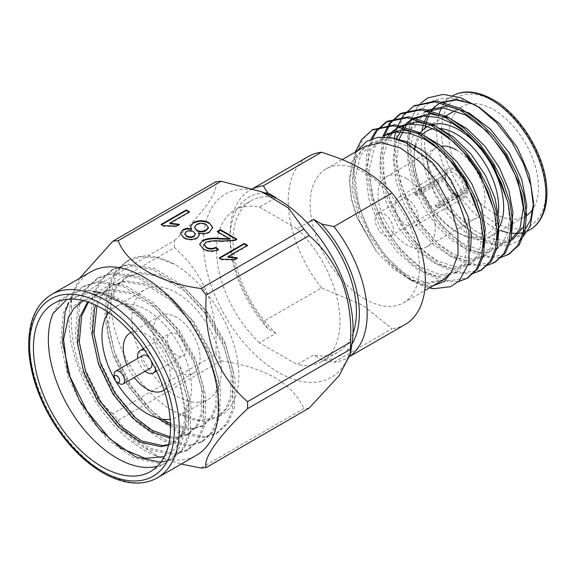 <?xml version="1.0" encoding="UTF-8"?>
<svg xmlns="http://www.w3.org/2000/svg" width="575" height="575" viewBox="0 0 575 575"><rect width="100%" height="100%" fill="white"/><g stroke="black" fill="none" stroke-linecap="round" stroke-linejoin="round"><path stroke-width="0.43" stroke-dasharray="2.88 2.16" d="M275.907 333.306L267.792 328.62L263.321 321.518L321.482 287.946L362.444 305.066L392.1 328.713L333.946 362.293L321.641 359.713L313.526 355.027L297.074 364.528L259.454 342.808L275.907 333.306A87.249 50.377 60 0 1 251.088 200.754A87.249 50.377 60 0 1 274.483 197.34M259.454 342.808A87.249 50.377 60 0 1 234.636 210.256A87.249 50.377 60 0 1 259.454 207.108L297.074 228.828L307.294 222.935M275.475 197.857L259.454 207.108M297.074 228.828A87.249 50.377 60 0 1 321.892 361.38A87.249 50.377 60 0 1 297.074 364.528M353 333.327A87.249 50.377 60 0 1 338.344 351.878A87.249 50.377 60 0 1 313.526 355.027M351.871 344.166A91.411 52.771 60 0 1 321.641 359.713M350.053 356.098A96.945 55.969 60 0 1 347.106 358.017A96.945 55.969 60 0 1 333.946 362.293M405.26 324.437A96.945 55.969 60 0 1 392.1 328.713M364.809 298.978A77.316 44.634 60 0 1 314.295 230.848A77.316 44.634 60 0 1 326.147 168.899A77.316 44.634 60 0 1 398.188 205.131A77.316 44.634 60 0 1 412.023 294.925A77.316 44.634 60 0 1 403.463 302.809A77.316 44.634 60 0 1 364.809 298.978M321.482 287.946A96.945 55.969 60 0 1 308.315 156.522M263.321 321.518A96.945 55.969 60 0 1 230.079 234.478A96.945 55.969 60 0 1 250.161 190.102A96.945 55.969 60 0 1 253.007 188.636M267.792 328.62A91.411 52.771 60 0 1 230.079 239.006A91.411 52.771 60 0 1 264.536 192.898M392.869 138.022L372.974 141.874L360.489 155.588L355.264 177.948L358.52 205.275L369.222 232.487L386.307 257.456L406.23 274.785L426.161 282.634L442.786 280.097L428.037 283.676L410.852 279.608L393.444 268.877L376.575 251.699L356.752 217.17L351.354 198.893L349.507 181.571L353.668 159.828L365.506 146.179M432.774 285.883L421.626 284.618L409.594 279.393L387.047 260.497A87.946 50.773 60 0 0 411.678 280.593A87.946 50.773 60 0 0 429.381 287.845M356.694 151.261L351.627 162.912L349.492 179.896L351.555 198.871L356.845 216.818L376.575 251.699L359.512 220.872L351.943 188.787L355.616 160.734L361.344 150.851L369.502 143.872L388.535 139.941L410.147 146.819L431.768 163.178L450.678 187.091L462.997 213.368L468.036 239.667L464.586 261L453.725 273.786L436.526 276.661L416.588 268.805L396.664 251.476L379.579 226.514L368.877 199.302L365.621 171.975L370.846 149.608L383.324 135.894L386.795 133.896L374.318 147.61L369.092 169.97L372.348 197.297L383.051 224.509L400.135 249.471L420.052 266.8L439.99 274.656L457.19 271.781L465.613 263.594L470.501 250.995M520.821 239.84L508.659 245.266L493.918 244.418L477.904 237.417L462.027 224.94L447.659 208.085L436.022 188.327L428.102 167.354L424.544 146.956L424.911 128.247M523.25 232.429L517.421 237.008L505.31 240.551L491.165 238.697L476.057 231.531L461.157 219.672L447.623 203.96L436.468 185.667L428.591 166.161L424.544 146.956L427.973 166.57L435.031 185.826L445.567 204.678L458.706 221.102L472.887 233.256L487.061 240.645L500.803 243.045L512.49 239.847L508.997 241.867L495.7 245.072L480.06 241.263L464.154 231.358L448.514 215.481L435.21 195.256L425.996 173.679L421.281 151.678L421.834 131.114M428.274 109.947L415.797 123.661L410.572 146.021L413.827 173.348L424.53 200.56L441.614 225.522L461.538 242.858L481.469 250.707L498.669 247.832L505.971 241.263L510.801 231.653M408.106 122.878L406.69 124.43M398.878 139.768L396.743 160.08L400.401 182.821L409.026 205.253L422.208 226.672L438.236 243.843L454.732 254.675L470.997 259.002L484.84 255.818L492.15 249.241L496.98 239.595M394.27 130.863L392.862 132.408M389.368 137.368L383.41 155.998L384.107 179.666L391.115 204.132L403.679 228.009L420.382 248.192L438.215 261.323L455.903 266.908L471.011 263.796L478.335 257.219L483.165 247.552M441.061 102.717L438.603 103.982L440.874 102.681M433.751 107.503L432.249 108.934M428.267 113.929L427.088 115.884M424.062 122.561L423.236 125.134M424.781 111.96L413.454 123.546L407.589 141.924M407.402 143.491L408.006 164.048L413.432 185.344L423.063 206.274L436.403 225.544L451.706 240.422L467.159 249.636L482.303 253.057L495.183 249.845L502.873 242.743L507.761 232.171L509.529 218.205L507.826 201.983M406.101 123.46L404.62 124.883M396.283 138.92L393.199 158.952L396.182 182.038L404.441 204.98L417.507 227.053L433.737 244.979L450.57 256.371L467.195 260.993L481.361 257.83L489.059 250.729L493.939 240.142L495.715 226.169L493.997 209.932M392.279 131.445L390.799 132.861M387.32 137.109L380.377 155.07L380.197 178.768L386.709 203.78L399.036 228.225L415.862 249.191L434.046 262.962L452.101 268.884L467.54 265.808L475.238 258.714L480.118 248.12L481.893 234.162L480.183 217.932M428.662 115.927L431.106 111.651M433.399 108.661L440.134 103.09L452.568 95.91A77.316 44.634 -120 0 0 446.372 100.877M420.857 103.083L416.825 107.733L410.14 121.505L407.344 139.488L408.926 160.008L414.525 180.866L423.66 201.415L436.13 220.958L450.8 237.382L466.073 249.191L484.057 257.025L500.789 257.492M396.743 128.153L396.549 128.757M396.031 130.468L395.614 132.02M394.335 138.381L394.335 162.933L400.703 188.844L409.838 209.393L422.316 228.936L436.978 245.36L452.252 257.169L470.235 265.003L486.975 265.47M382.928 136.131L382.727 136.735M382.677 136.907L379.924 165.162L386.882 196.822L396.024 217.372L408.494 236.914L423.157 253.338L438.438 265.147L456.421 272.981L473.153 273.448M371.033 139.172L366.922 152.914L365.894 169.273L373.067 204.801L382.202 225.35L394.673 244.893L409.342 261.316L424.616 273.132L442.118 280.844L458.498 281.606M355.293 152.073L352.252 180.607L359.246 212.779L370.839 237.734L387.047 260.497M427.283 98.232A87.946 50.773 -120 0 0 409.105 136.505L410.421 157.952L416.199 179.896L425.335 200.445L437.812 219.988L452.475 236.411L467.748 248.228L489.85 256.874L509.127 254.057M414.287 105.75L404.685 114.741L398.001 128.513L395.198 146.496L396.786 167.016L402.378 187.874L411.52 208.423L423.991 227.966L438.653 244.389L453.934 256.206L476.028 264.852L495.312 262.035M384.057 136.907L381.649 164.817L388.563 195.859L397.699 216.401L410.169 235.944L424.839 252.368L440.112 264.184L462.207 272.83L481.491 270.013M372.521 138.618L368.539 152.332L367.583 168.597L374.742 203.838L383.877 224.379L396.355 243.922L411.017 260.346L426.291 272.162L448.392 280.808L467.669 277.991M372.83 129.684L363.228 138.676L356.543 152.447L353.74 170.437L355.328 190.95L360.92 211.816L370.063 232.357L382.533 251.9L397.196 268.324L412.476 280.14L434.01 288.7M473.139 103.996C467.497 100.963 459.964 98.979 450.556 98.059C440.608 98.382 434.082 99.734 430.977 102.113C424.918 105.513 420.21 109.997 416.861 115.553C413.928 119.406 411.348 126.392 409.105 136.505M533.442 201.617L533.406 203.816M475.698 105.239L478.788 106.928M494.91 213.807A63.322 36.556 60 0 1 452.582 158.103A63.322 36.556 60 0 1 462.056 106.591A63.322 36.556 60 0 1 493.709 109.732A63.322 36.556 60 0 1 533.061 208.811M526.369 215.654A63.322 36.556 60 0 1 525.37 216.265A63.322 36.556 60 0 1 498.058 215.395M431.94 124.689A63.322 36.556 -120 0 0 427.707 126.428L445 116.438M420.052 133.386A63.322 36.556 -120 0 0 415.064 145.633M414.683 147.775A63.322 36.556 -120 0 0 414.115 155.688A63.322 36.556 -120 0 0 458.886 233.234A63.322 36.556 -120 0 0 490.547 236.375A63.322 36.556 -120 0 0 499.093 227.499M498.374 213.102A59.8 34.529 60 0 1 456.399 231.797A59.8 34.529 60 0 1 414.115 158.556A59.8 34.529 60 0 1 415.215 148.127M415.754 146.028A59.8 34.529 60 0 1 421.252 135.535M433.457 128.707A59.8 34.529 60 0 1 440.73 128.57M456.399 149.953A40.444 23.345 60 0 1 481.821 182.534A40.444 23.345 60 0 1 479.679 215.589M479.593 215.682A40.444 23.345 60 0 1 476.618 217.997A40.444 23.345 60 0 1 436.181 194.645A40.444 23.345 60 0 1 436.181 147.947A40.444 23.345 60 0 1 441.291 146.215M406.654 178.674A40.444 23.345 60 0 1 433.068 214.31A40.444 23.345 60 0 1 426.873 246.718A40.444 23.345 60 0 1 386.429 223.366A40.444 23.345 60 0 1 386.429 176.669A40.444 23.345 60 0 1 406.654 178.674M406.654 198.195A16.531 9.545 60 0 1 417.45 212.764A16.531 9.545 60 0 1 414.92 226.011A16.531 9.545 60 0 1 398.382 216.466A16.531 9.545 60 0 1 398.382 197.376A16.531 9.545 60 0 1 406.654 198.195M414.632 192.754L444.482 175.519A16.531 9.545 60 0 1 447.882 168.798A16.531 9.545 60 0 1 456.155 169.618A16.531 9.545 60 0 1 467.82 188.988L437.97 206.224A16.531 9.545 60 0 1 437.97 207.949L467.82 190.713A16.531 9.545 60 0 1 464.42 197.433A16.531 9.545 60 0 1 452.022 193.365A16.531 9.545 60 0 1 444.482 177.244L414.632 194.472A16.531 9.545 60 0 1 414.632 192.754L417.127 194.192L445.488 177.819L444.482 177.244M444.482 175.519L445.481 176.094L445.488 177.819A15.13 8.733 -120 0 0 456.155 195.464A15.13 8.733 -120 0 0 466.821 190.138L463.831 190.138A13.017 7.518 60 0 1 461.164 195.248A13.017 7.518 60 0 1 454.66 194.602A13.017 7.518 60 0 1 445.488 179.544L417.127 195.917A13.017 7.518 60 0 1 417.127 194.192M417.127 195.917L414.632 194.472M445.488 179.544L445.481 177.819A13.017 7.518 60 0 1 448.148 172.701A13.017 7.518 60 0 1 454.66 173.348A13.017 7.518 60 0 1 463.831 188.413L435.476 204.786A13.017 7.518 60 0 1 435.476 206.504L463.831 190.138M467.82 190.713L466.821 190.138M437.97 207.949L435.476 206.504M435.476 204.786L437.97 206.224M463.831 188.413L466.821 188.413L467.82 188.988M466.821 188.413A15.13 8.733 -120 0 0 456.155 170.768A15.13 8.733 -120 0 0 445.481 176.094M384.265 213.993A13.017 7.518 60 0 1 392.768 225.465A13.017 7.518 60 0 1 390.77 235.894A13.017 7.518 60 0 1 377.753 228.376A13.017 7.518 60 0 1 377.753 213.347A13.017 7.518 60 0 1 384.265 213.993M181.211 356.363A13.017 7.518 60 0 1 169.309 346.761A13.017 7.518 60 0 1 170.107 333.234A13.017 7.518 60 0 1 183.116 340.752A13.017 7.518 60 0 1 183.116 355.781A13.017 7.518 60 0 1 181.211 356.363M164.86 314.216A33.242 19.191 60 0 1 195.256 338.747A33.242 19.191 60 0 1 193.229 373.29A33.242 19.191 60 0 1 159.994 354.099A33.242 19.191 60 0 1 159.994 315.718A33.242 19.191 60 0 1 164.86 314.216M145.094 371.234A13.017 7.518 60 0 1 137.713 358.433M144.577 350.153A13.017 7.518 60 0 1 155.703 369.423M143.067 355.343A7.389 4.262 -120 0 0 142.614 363.019A7.389 4.262 -120 0 0 149.371 368.474A7.389 4.262 -120 0 0 150.456 368.137M119.399 383.568A7.389 4.262 60 0 1 114.173 374.519M164.134 390.051A33.242 19.191 -120 0 0 165.075 355.3A33.242 19.191 -120 0 0 135.01 331.452A33.242 19.191 -120 0 0 130.928 332.544M126.867 364.701A33.242 19.191 -120 0 0 134.248 377.495M267.066 193.919A105.829 61.101 -120 0 0 240.846 189.383A105.829 61.101 -120 0 0 236.088 332.853A105.829 61.101 -120 0 0 352.252 341.464M174.505 247.617A124.531 71.897 60 0 1 174.505 240.594L71.53 300.049A124.531 71.897 60 0 0 71.53 307.064L174.505 247.617C188.823 259.986 199.805 275.36 207.46 293.746C214.303 312.592 217.106 332.752 215.869 354.243L112.901 413.691A124.531 71.897 60 0 0 118.163 420.239L221.138 360.791A124.531 71.897 60 0 1 215.869 354.243M309.142 408.085A124.531 71.897 60 0 1 303.873 408.559L200.905 468.007M221.138 360.791C241.996 363.853 259.871 369.43 274.742 377.538C288.815 386.098 298.526 396.441 303.873 408.559M215.869 181.743C217.113 186.559 214.324 193.983 207.525 204.024C199.913 214.525 188.909 226.715 174.505 240.594M79.436 278.408L71.537 295.428L71.53 300.049M71.53 307.064C70.243 328.152 73.032 348.263 79.882 367.396C87.616 385.99 98.62 401.422 112.901 413.691M118.163 420.239L133.357 441.039L160.051 457.412L181.197 464.061M90.864 271.81A105.829 61.101 -120 0 0 69.783 307.812A105.829 61.101 -120 0 0 154.977 455.364A105.829 61.101 -120 0 0 183.411 459.641A105.829 61.101 -120 0 0 196.693 455.113M115.812 381.232A63.322 36.556 60 0 1 114.411 378.796M108.625 312.635A63.322 36.556 60 0 1 115.101 306.906A63.322 36.556 60 0 1 178.423 343.462A63.322 36.556 60 0 1 178.423 416.58A63.322 36.556 60 0 1 170.214 419.319M199 402.205A63.322 36.556 60 0 1 141.091 355.472A63.322 36.556 60 0 1 144.95 289.671A63.322 36.556 60 0 1 208.272 326.226A63.322 36.556 60 0 1 208.272 399.345A63.322 36.556 60 0 1 199 402.205M168.633 444.597L174.326 442.189L183.138 433.758L188.37 421.173L188.952 396.038L180.636 367.123L164.536 338.898L142.967 315.747L127.104 304.966L110.946 298.77L96.384 297.153L83.461 300.682M219.305 416.192C238.251 407.754 244.016 377.286 233.946 344.827C224.387 312.297 200.208 279.601 174.994 264.442A96.945 55.969 -120 0 0 142.334 256.162A96.945 55.969 -120 0 0 128.139 260.547A96.945 55.969 -120 0 0 127.01 261.23C110.565 273.707 106.073 304.218 117.048 336.95C127.319 369.56 152.677 401.76 177.998 413.432L199.87 420.555L218.335 416.782L227.52 407.833L232.437 395.729L233.026 370.602L224.703 341.679L208.603 313.454L187.033 290.303L163.142 275.835L140.422 272.32L127.593 276.438L117.516 285.603L111.09 298.878L108.668 325.069L115.151 355.048L129.411 384.337L149.148 408.545L162.567 419.24M170.473 423.732L192.086 428.648L203.701 425.227L212.52 416.796L217.745 404.211L218.335 379.083L210.012 350.161L193.919 321.935L172.349 298.784L148.451 284.309L125.731 280.801L112.908 284.92L103.299 293.451L96.923 305.728M169.999 436.799L177.395 437.129L189.017 433.708L197.829 425.277L203.054 412.692L203.643 387.564L195.327 358.642L179.228 330.417L157.658 307.266L133.767 292.79L111.04 289.283L98.217 293.401L88.428 302.17M164.292 456.579L174.692 449.204L180.802 439.71L185.466 415.136L179.127 379.593L166.053 350.923L141.996 319.369L117.544 300.179L99.906 292.553L88.981 290.562L112.427 296.527L136.253 311.83L161.165 338.812L179.716 371.687L189.232 405.368L188.399 434.643L182.232 449.327L171.889 459.173L158.298 463.213L133.889 457.988L108.114 440.026L85.042 411.988L68.324 378.048L60.648 343.311L63.315 312.973L70.682 297.606L82.282 287.026L97.103 282.282L123.345 286.458L150.945 303.348L175.849 330.33L194.408 363.206L203.924 396.887L203.09 426.161L196.923 440.845L186.58 450.692L172.989 454.732L148.58 449.506L122.806 431.545L99.734 403.506L83.016 369.567L75.339 334.83L78.006 304.491L85.373 289.124L96.967 278.544L111.802 273.801L138.036 277.977L165.636 294.867L190.541 321.849L209.099 354.725L218.615 388.405L217.781 417.68L211.607 432.364L201.272 442.218L187.68 446.25L163.264 441.025L137.497 423.063L114.425 395.025L97.707 361.086L90.023 326.348L92.697 296.01L100.057 280.643L111.658 270.063L126.493 265.319L152.727 269.495L180.327 286.386L205.232 313.368L223.783 346.243L233.299 379.924L232.472 409.199L226.298 423.883L215.956 433.737L202.364 437.769L177.955 432.544L152.188 414.582L129.116 386.544L112.398 352.612L104.715 317.867L107.381 287.529L114.748 272.162L126.349 261.582L141.177 256.838L157.349 257.916L174.994 264.442M52.893 313.698L59.865 302.443L69.431 294.443L84.237 289.707L110.493 293.875L138.093 310.773L162.998 337.755L181.556 370.623L191.072 404.304L190.239 433.586L184.065 448.263L173.729 458.117L171.889 459.173M88.981 290.562A96.945 55.969 60 0 1 116.912 299.819A96.945 55.969 60 0 1 185.466 418.55A96.945 55.969 60 0 1 165.384 462.933A96.945 55.969 60 0 1 157.342 466.239M82.29 287.018L84.123 285.955L98.929 281.225L125.17 285.394L152.785 302.292L177.689 329.274L196.24 362.142L205.757 395.823L204.93 425.105L198.756 439.782L188.42 449.628L174.822 453.668L150.413 448.442L124.638 430.481L101.574 402.442L84.856 368.51L77.172 333.773L79.839 303.428L87.213 288.061L98.814 277.481L113.606 272.744L139.862 276.913L167.469 293.811L192.381 320.793L210.932 353.661L220.448 387.342L219.614 416.623L213.447 431.3L203.112 441.147L189.513 445.187L165.104 439.961L139.33 422L116.258 393.961L99.54 360.029L91.863 325.292L94.53 294.946L101.897 279.579L113.505 268.999L128.304 264.263L154.553 268.432L182.16 285.329L207.072 312.311L225.623 345.18L235.139 378.86L234.305 408.142L228.138 422.819L217.803 432.666L204.204 436.705L179.795 431.48L154.021 413.518L130.949 385.48L114.231 351.548L106.555 316.811L109.221 286.465L116.164 271.695L127.01 261.23M168.511 445.1L172.486 443.253L181.305 434.822L186.53 422.23L187.119 397.102L178.796 368.18L168.827 349.025L155.746 331.229A83.454 48.185 -120 0 0 126.457 305.325A83.454 48.185 -120 0 0 110.946 298.77M177.998 413.432L192.079 419.7L204.944 421.231L216.559 417.809L225.371 409.378L230.597 396.786L231.186 371.658L222.87 342.743L206.77 314.518L185.2 291.367L161.309 276.891L138.582 273.377L125.76 277.502L115.683 286.659L109.257 299.942L106.993 311.535M106.691 315.538L107.942 335.419L113.311 356.112L127.578 385.394L147.308 409.608L157.622 418.169M170.531 425.665L190.253 429.712L201.868 426.291L210.68 417.86L215.912 405.267L216.495 380.14L208.179 351.224L192.079 322.999L170.509 299.848L146.618 285.373L123.898 281.858L111.068 285.983L101.969 293.868L95.68 305.124M169.833 438.071L175.562 438.193L187.177 434.772L195.989 426.341L201.221 413.748L201.811 388.621L193.487 359.706L177.388 331.48L155.818 308.329L131.927 293.854L109.207 290.339L96.377 294.465L87.637 301.904M155.746 331.229L140.307 315.589L123.625 303.693L105.477 295.78L88.32 293.329L66.995 299.316M178.681 224.739L179.386 224.911L176.41 226.629L163.171 226.241L161.093 225.041L161.093 224.466M161.093 225.041L161.589 224.753M188.974 212.096L189.47 212.383L189.47 211.808M189.47 212.383L169.869 223.697M179.386 224.911L179.386 224.336M176.41 226.629L176.41 226.054M163.171 226.241L163.171 225.666M212.757 227.736L209.472 231.912M209.472 232.487C206.123 234.356 202.407 234.665 198.31 233.414M199.266 235.369L197.103 238.51L197.103 237.935M197.103 238.51C192.51 240.602 188.047 240.465 183.705 238.1L183.705 237.525M183.705 238.1L180.413 233.594M191.655 229.576L190.505 226.665M208.452 227.908L206.217 225.026C203.025 223.38 199.827 223.38 196.614 225.012L194.429 227.887M195.507 234.535L193.631 232.286C191.267 230.97 188.823 230.898 186.307 232.084L184.791 233.896M186.307 232.084L186.307 231.509M193.631 232.286L193.631 231.711M196.614 225.012L196.614 224.437M206.217 225.026L206.217 224.451M229.504 239.222L217.199 232.12L217.199 231.545M217.199 232.12L217.702 231.833M236.368 239.459L236.871 239.753L236.871 239.178M236.871 239.753L234.298 240.846L234.298 240.271M234.298 240.846L221.332 241.637L221.332 241.062M221.332 241.637C215.733 240.939 210.551 241.327 205.792 242.801L205.792 242.226M205.792 242.801L204.19 244.778M217.997 249.643L218.493 249.988L218.493 249.413M218.493 249.988C213.203 252.31 208.15 252.123 203.334 249.435L203.334 248.86M203.334 249.435L199.683 244.583M236.72 258.254L237.425 258.419L234.456 260.137L221.21 259.749L219.14 258.556L219.14 257.981M219.14 258.556L219.636 258.268M247.013 245.604L247.516 245.892L247.516 245.317M247.516 245.892L227.916 257.212M237.425 258.419L237.425 257.844M234.456 260.137L234.456 259.562M221.21 259.749L221.21 259.181M444.231 103.478A77.316 44.634 -120 0 0 441.507 107.913M438.883 114.418A77.316 44.634 -120 0 0 500.703 230.51M507.646 232.559A77.316 44.634 -120 0 0 510.665 233.091M523.142 232.544A77.316 44.634 -120 0 0 529.884 229.82M493.709 101.178A73.794 42.608 60 0 1 538.904 217.645A73.794 42.608 60 0 1 448.522 165.463A73.794 42.608 60 0 1 493.709 101.178M51.563 294.501A105.829 61.101 -120 0 0 45.109 404.484A105.829 61.101 -120 0 0 141.888 482.59A105.829 61.101 -120 0 0 157.392 477.803M234.636 210.256L251.088 200.754M321.892 361.38L338.344 351.878M347.106 358.017L349.988 356.356M250.161 190.102L252.806 188.571M230.079 239.006L230.079 234.478M403.463 302.809L424.695 290.555M326.147 168.899L342.24 159.606M409.594 279.393L411.678 280.593M349.492 181.571L349.492 179.896M498.669 247.832L495.183 249.845M484.84 255.818L481.361 257.823M471.011 263.796L467.54 265.801M457.19 271.781L453.718 273.786M372.974 141.874L369.509 143.872M517.421 237.015L528.137 230.827M490.547 236.375L525.37 216.265M455.335 110.472L462.056 106.591M456.399 231.797L458.886 233.234M414.115 158.556L414.115 155.688M426.873 246.718L476.618 217.997M386.429 176.669L436.181 147.947M414.92 226.011L464.42 197.433M398.382 197.376L447.882 168.798M390.77 235.894L461.164 195.248M377.753 213.347L448.148 172.701M454.66 194.602L456.155 195.464M156.529 371.127L183.116 355.781M143.513 348.587L170.107 333.234M159.994 315.718L130.144 332.954M193.229 373.29L163.379 390.526M154.977 455.364L160.051 457.412M69.783 307.812L71.544 295.428M178.423 416.58L208.272 399.345M115.101 306.906L144.95 289.671M69.438 294.436L53.511 303.629M165.384 462.933L150.463 471.55M98.814 277.481L96.981 278.537M188.413 449.636L186.58 450.692M113.505 268.999L111.672 270.056M203.104 441.154L201.272 442.211M128.139 260.547L126.356 261.575M217.796 432.673L215.956 433.737M216.559 417.809L218.335 416.782M125.76 277.502L127.593 276.438M201.868 426.291L203.701 425.227M111.068 285.983L112.908 284.92M187.177 434.772L189.017 433.708M96.377 294.465L98.217 293.401M172.486 443.253L174.326 442.189M126.457 305.325L123.618 303.686M117.544 300.179L116.912 299.819M185.466 415.136L185.466 418.55M199.288 235.082L199.288 235.657M180.399 233.306L180.399 233.881M190.49 226.37L190.49 226.945M212.772 227.441L212.772 228.016M199.669 244.296L199.669 244.871"/><path stroke-width="0.86" d="M163.171 225.666L161.093 224.466L186.243 209.947L189.47 211.808L169.869 223.122L179.386 224.336L176.41 226.054L163.171 225.666M200.905 288.492L303.873 229.044L288.492 208.071L261.984 191.87L221.138 181.276L118.163 240.724C127.571 264.766 159.577 283.116 200.905 288.492A124.531 71.897 60 0 1 206.166 295.04L309.142 235.592A124.531 71.897 60 0 0 303.873 229.044M209.142 222.791L212.772 227.441L209.472 231.912C206.123 233.781 202.407 234.097 198.31 232.839L199.288 235.082L197.103 237.935C192.51 240.027 188.047 239.89 183.705 237.525L180.399 233.306L182.994 229.698C185.581 228.347 188.471 228.117 191.655 229.001L190.49 226.37L193.437 222.554C198.756 220.024 203.988 220.103 209.142 222.791L212.757 227.736M219.837 238.452L229.504 238.647L217.199 231.545L220.426 229.684L236.871 239.178L234.298 240.271L221.332 241.062C215.733 240.364 210.551 240.752 205.792 242.226L204.168 244.483L206.31 247.221C209.357 248.874 212.455 248.925 215.589 247.365L218.493 249.413C213.203 251.735 208.15 251.548 203.334 248.86L199.669 244.296L202.544 240.379C207.661 238.309 213.426 237.669 219.837 238.452L219.837 239.028L229.504 239.222L229.504 238.647M221.21 259.181L219.14 257.981L244.289 243.455L247.516 245.317L227.916 256.637L237.425 257.844L234.456 259.562L221.21 259.181M274.483 197.34A87.249 50.377 60 0 1 275.907 197.606L275.475 197.857M307.294 222.935L313.526 219.334A87.249 50.377 60 0 1 353 333.327M313.526 219.334L321.641 224.013L333.946 226.593L392.1 193.02C374.706 174.146 353.107 162.028 321.482 152.246L263.321 185.826L267.792 192.927L275.907 197.606M321.641 224.013A91.411 52.771 60 0 1 351.871 344.166M333.946 226.593A96.945 55.969 60 0 1 350.053 356.098M392.1 193.02A96.945 55.969 60 0 1 405.26 324.437L349.988 356.356M252.806 188.571L308.315 156.522A96.945 55.969 60 0 1 321.482 152.246M253.007 188.636A96.945 55.969 60 0 1 263.321 185.826M264.536 192.898A91.411 52.771 60 0 1 267.792 192.927M365.506 146.179L381.635 142.622L400.653 148.12L420.124 161.97L437.532 182.419L450.663 206.799L457.808 232.005L458.052 254.768L451.382 272.205L442.786 280.09L424.695 290.555M443.361 279.766L451.382 272.205L444.367 281.463L432.774 285.883M356.694 151.261L366.749 141.306L378.019 137.288L391.532 137.741L405.806 142.679L432.781 162.862L456.428 195.823L468.977 231.567L468.977 262.552L459.375 280.772L450.599 286.673L434.01 288.7A87.946 50.773 60 0 1 429.381 287.845M512.49 239.847L523.358 227.068L526.801 205.735L521.762 179.436L509.443 153.158L490.54 129.246L468.927 112.901L447.3 106.016L428.274 109.947L424.781 111.96L443.814 108.028L465.434 114.914L487.047 131.258L505.957 155.171L518.269 181.456L523.315 207.748L519.865 229.087L508.997 241.867M510.801 231.653L512.936 212.728L508.868 190.339L499.488 167.864L484.998 146.287L467.108 128.786L448.694 117.825L430.366 113.872L414.446 117.925L408.106 122.878M406.69 124.43L398.878 139.768M496.98 239.595L499.114 220.678L495.032 198.282L485.652 175.835L471.155 154.251L453.265 136.757L434.872 125.81L416.53 121.857L400.624 125.911L392.279 131.445M398.921 126.974L394.27 130.863M392.862 132.408L389.368 137.368M483.165 247.552L485.286 228.627L481.196 206.238L471.816 183.792L457.312 162.215L439.429 144.728L421.037 133.788L402.701 129.835L386.795 133.896M470.501 250.995L471.349 234.866L468.072 216.617L450.994 180.219L437.712 163.702L422.826 150.636L407.891 142.054L392.869 138.022M440.874 102.681L455.752 99.497L473.139 103.996L456.191 99.964L441.061 102.717M438.603 103.982L433.751 107.503M432.249 108.934L428.267 113.929M427.088 115.884L424.062 122.561M423.236 125.134L421.834 131.114M407.589 141.924L407.402 143.491M507.826 201.983L493.717 165.787L481.742 148.573L467.533 133.989L452.69 123.488L437.898 117.365L423.452 116.042L410.967 119.938L406.101 123.46M404.62 124.883L396.283 138.92M493.997 209.932L479.888 173.751L467.906 156.537L453.704 141.96L438.862 131.459L424.07 125.343L409.63 124.02L397.145 127.916M390.799 132.861L387.32 137.109M480.183 217.932L466.073 181.743L454.099 164.529L439.889 149.946L425.047 139.43L410.255 133.321L395.808 131.998L383.324 135.894M424.911 128.247L426.046 122.971M426.082 122.842L428.662 115.927M431.106 111.651L433.399 108.661M420.857 103.083L427.973 97.843L443.289 94.408L460.812 97.75L479.054 107.482L496.505 122.683L511.736 141.96L523.516 163.616L530.933 185.761L533.456 206.504L530.179 226.349L520.821 239.84M500.789 257.492L508.314 254.553L517.622 245.712L523.221 232.566L524.803 215.287L522.007 195.464L515.322 175.238L505.094 155.322L491.409 136.476L475.532 120.75L459.166 109.566L434.822 101.811L413.439 106.224L403.003 115.712L396.743 128.153M396.549 128.757L396.031 130.468M395.614 132.02L394.335 138.381M486.975 265.47L494.464 262.545L503.808 253.69L509.4 240.551L510.988 223.265L508.185 203.442L501.501 183.217L491.273 163.3L477.588 144.454L461.711 128.728L445.345 117.544L421.015 109.789L399.639 114.195L389.189 123.69L382.928 136.131M473.153 273.448L480.664 270.509L489.986 261.668L495.578 248.529L497.167 231.243L494.371 211.42L487.686 191.195L477.458 171.278L463.773 152.433L447.889 136.706L431.523 125.522L407.179 117.767L385.789 122.188L375.367 131.668L371.033 139.172M458.498 281.606L466.842 278.494L476.165 269.646L481.764 256.507L483.345 239.222L480.549 219.398L473.865 199.173L463.637 179.256L449.952 160.411L434.075 144.684L417.709 133.501L393.379 125.745L372.003 130.151L361.546 139.646L355.293 152.073M427.973 97.843A87.946 50.773 -120 0 0 427.297 98.224A87.946 50.773 -120 0 0 427.283 98.232L427.268 98.246M509.127 254.057L519.304 244.742L524.896 231.603L526.484 214.317L523.681 194.501L516.997 174.268L506.769 154.352L493.084 135.506L477.207 119.78L460.841 108.603L436.511 100.841L414.287 105.75M495.312 262.035L505.482 252.72L511.074 239.581L512.663 222.295L509.867 202.479L503.183 182.246L492.955 162.33L479.27 143.484L463.385 127.758L447.019 116.581L422.675 108.819L401.285 113.239L390.863 122.719L384.603 135.161M384.546 135.341L384.057 136.907M481.491 270.013L491.668 260.698L497.26 247.559L498.841 230.273L496.045 210.457L489.361 190.224L479.133 170.308L465.448 151.462L449.571 135.736L433.205 124.559L408.875 116.797L387.5 121.203L377.042 130.697L372.521 138.618M467.669 277.991L477.847 268.676L483.438 255.537L485.027 238.251L482.224 218.435L475.539 198.202L465.312 178.286L451.627 159.44L435.749 143.714L419.383 132.537L395.039 124.775L372.83 129.684M478.788 106.928L499.704 123.812L517.428 147.739L529.28 175.052L533.442 201.617L533.456 206.504M533.406 203.816L530.517 220.247L523.25 232.429M473.139 103.996L475.698 105.239M533.061 208.811A63.322 36.556 60 0 1 526.369 215.654M498.058 215.395A63.322 36.556 60 0 1 494.91 213.807M499.093 227.499A63.322 36.556 -120 0 0 458.886 129.835A63.322 36.556 -120 0 0 431.94 124.689M427.225 126.701L427.699 126.428A63.322 36.556 -120 0 0 427.225 126.701A63.322 36.556 -120 0 0 420.052 133.386M415.064 145.633A63.322 36.556 -120 0 0 414.683 147.775M440.73 128.57A59.8 34.529 60 0 1 456.399 134.14A59.8 34.529 60 0 1 498.374 213.102M415.215 148.127A59.8 34.529 60 0 1 415.754 146.028M421.252 135.535A59.8 34.529 60 0 1 433.457 128.707M441.291 146.215A40.444 23.345 60 0 1 456.399 149.953M155.703 369.423A13.017 7.518 60 0 1 153.266 373.01A13.017 7.518 60 0 1 151.362 373.599A13.017 7.518 60 0 1 145.094 371.234M137.713 358.433A13.017 7.518 60 0 1 140.257 350.47A13.017 7.518 60 0 1 144.577 350.153M123.093 383.935L150.456 368.137A7.389 4.262 -120 0 0 150.456 359.605A7.389 4.262 -120 0 0 143.067 355.343L115.704 371.141A7.389 4.262 60 0 1 123.093 375.403A7.389 4.262 60 0 1 123.093 383.935A7.389 4.262 60 0 1 122.015 384.265A7.389 4.262 60 0 1 119.399 383.568L116.912 382.131A3.867 2.235 60 0 1 114.173 377.394A3.867 2.235 60 0 1 118.278 377.027A3.867 2.235 60 0 1 118.278 382.497A3.867 2.235 60 0 1 116.912 382.131M114.173 377.394L114.173 374.519A7.389 4.262 60 0 1 115.704 371.141M130.928 332.544A33.242 19.191 -120 0 0 130.144 332.954A33.242 19.191 -120 0 0 126.867 364.701M134.248 377.495A33.242 19.191 -120 0 0 163.379 390.526A33.242 19.191 -120 0 0 164.134 390.051M181.197 464.061L200.905 468.007A124.531 71.897 60 0 0 206.166 467.54L309.142 408.085L338.991 375.798L350.498 353.855L352.252 341.464A105.829 61.101 -120 0 0 267.066 193.919L261.984 191.87M350.506 342.211A124.531 71.897 60 0 1 350.506 349.233L247.537 408.681A124.531 71.897 60 0 0 247.537 401.666L350.506 342.211C351.749 320.864 348.96 300.754 342.161 281.879C334.549 263.479 323.545 248.048 309.142 235.592M118.163 240.724A124.531 71.897 60 0 0 112.901 241.191L215.869 181.743A124.531 71.897 60 0 1 218.478 181.441A124.531 71.897 60 0 1 221.138 181.276M350.498 353.855L350.506 349.233M206.166 467.54C202.824 458.764 218.658 436.145 247.537 408.681M247.537 401.666C233.357 389.512 222.367 374.131 214.583 355.537C207.697 336.454 204.894 316.286 206.166 295.04M112.901 241.191L79.436 278.408M157.392 477.803L196.693 455.113A105.829 61.101 -120 0 0 203.147 345.137A105.829 61.101 -120 0 0 106.361 267.03A105.829 61.101 -120 0 0 90.864 271.81L51.563 294.501C35.485 304.283 27.887 322.69 28.75 349.729C30.231 373.491 38.187 397.39 52.634 421.425C67.11 444.676 84.072 461.933 103.529 473.203C116.876 480.65 129.353 483.884 140.961 482.885C146.992 482.339 152.468 480.643 157.392 477.803A105.829 61.101 -120 0 0 163.846 367.827A105.829 61.101 -120 0 0 67.059 289.721A105.829 61.101 -120 0 0 51.563 294.501M170.214 419.319A63.322 36.556 60 0 1 169.151 419.441A63.322 36.556 60 0 1 115.812 381.232M114.411 378.796A63.322 36.556 60 0 1 108.625 312.635M67.713 299.252A96.945 55.969 60 0 1 156.371 370.803A96.945 55.969 60 0 1 150.463 471.55A96.945 55.969 60 0 1 53.511 415.574A96.945 55.969 60 0 1 53.511 303.629A96.945 55.969 60 0 1 67.713 299.252M162.567 419.24L170.473 423.732M96.923 305.728L93.977 333.55L100.46 363.529L114.727 392.818L134.457 417.026L152.303 430.395L169.999 436.799M88.428 302.17L81.715 315.84L79.285 342.032L85.768 372.011L100.036 401.3L119.765 425.507L141.824 441.039L162.711 445.611L168.633 444.597M83.461 300.682L74.146 308.143L68.31 317.508L63.581 339.595L67.577 371.083L79.199 400.121L98.907 428.763L120.728 448.018L145.231 458.361L164.292 456.579M157.342 466.239A96.945 55.969 60 0 1 75.267 417.809A96.945 55.969 60 0 1 52.893 313.698L66.995 299.316M167.526 460.805L160.138 462.149L135.722 456.924L109.954 438.962L86.882 410.924L70.164 376.992L62.481 342.247L65.147 311.909L68.698 302.845M106.993 311.535L106.691 315.538M157.622 418.169L170.531 425.665M95.68 305.124L94.566 308.423L92.144 334.614L98.627 364.593L112.887 393.875L132.617 418.09L151.39 431.962L169.833 438.071M87.637 301.904L79.875 316.904L77.453 343.095L83.936 373.074L98.196 402.356L117.933 426.571L139.984 442.103L160.871 446.674L168.511 445.1M161.589 224.753L186.243 210.522L186.243 209.947M186.243 210.522L188.974 212.096M178.681 224.739L169.869 223.697L169.869 223.122M199.266 235.369L198.31 232.839M180.413 233.594L182.994 229.698M182.994 230.273C185.581 228.922 188.471 228.685 191.655 229.576L191.655 229.001M190.505 226.665L193.437 222.554M193.437 223.129C198.756 220.599 203.988 220.678 209.142 223.366M194.429 227.319L196.636 230.668C199.812 232.286 202.997 232.278 206.188 230.654L208.452 227.908L206.217 224.451C203.025 222.805 199.827 222.805 196.614 224.437L194.429 227.319L196.636 230.093C199.812 231.711 202.997 231.703 206.188 230.086L208.452 227.333M184.791 233.896L186.566 236.397C188.923 237.705 191.367 237.784 193.897 236.641L195.507 233.96L193.631 231.711C191.267 230.395 188.823 230.323 186.307 231.509L184.769 233.623L186.566 235.822C188.923 237.13 191.367 237.209 193.897 236.066L195.507 233.96M186.566 236.397L186.566 235.822M193.897 236.641L193.897 236.066M196.636 230.668L196.636 230.093M206.188 230.654L206.188 230.086M217.702 231.833L220.426 230.259L220.426 229.684M220.426 230.259L236.368 239.459M204.19 244.778L206.31 247.796L206.31 247.221M206.31 247.796C209.357 249.449 212.455 249.5 215.589 247.94L215.589 247.365M215.589 247.94L217.997 249.643M199.683 244.583L202.544 240.379M202.544 240.954C207.661 238.884 213.426 238.244 219.837 239.028M219.636 258.268L244.289 244.03L244.289 243.455M244.289 244.03L247.013 245.604M236.72 258.254L227.916 257.212L227.916 256.637M491.223 99.741A77.316 44.634 -120 0 0 452.568 95.91C463.651 89.642 477.128 90.864 492.983 99.568C518.772 113.828 542.728 151.196 546.25 182.728C547.407 191.985 547.069 200.301 545.229 207.676C542.491 218.112 537.373 225.493 529.884 229.82A77.316 44.634 -120 0 0 541.729 167.871A77.316 44.634 -120 0 0 491.223 99.741M446.372 100.877A77.316 44.634 -120 0 0 444.231 103.478M441.507 107.913A77.316 44.634 -120 0 0 438.883 114.418M500.703 230.51A77.316 44.634 -120 0 0 507.646 232.559M510.665 233.091A77.316 44.634 -120 0 0 523.142 232.544M138.158 480.822A102.314 59.074 60 0 1 29.641 345.819A102.314 59.074 60 0 1 138.158 336.131A102.314 59.074 60 0 1 138.158 480.822M342.24 159.606L365.506 146.172M414.446 117.925L410.967 119.938M466.842 278.494L468.517 277.524M480.657 270.516L482.339 269.546M494.478 262.538L496.16 261.567M508.3 254.56L509.975 253.589M371.989 130.158L373.664 129.188M385.811 122.18L387.485 121.21M399.625 114.202L401.307 113.232M413.447 106.224L415.121 105.254M528.137 230.827L529.884 229.82M445 116.438L455.335 110.472M153.266 373.01L156.529 371.127M140.257 350.47L143.513 348.587M184.769 233.623L184.769 234.197M204.168 244.483L204.168 245.058"/></g></svg>
